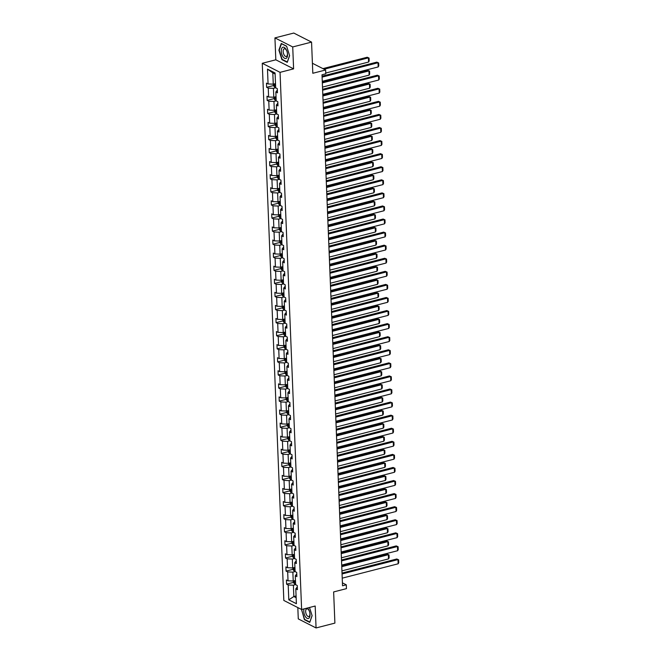 <?xml version="1.0" encoding="UTF-8"?>
<svg xmlns="http://www.w3.org/2000/svg" width="661" height="661" viewBox="0 0 661 661"><rect width="100%" height="100%" fill="white"/><g stroke="black" fill="none" stroke-linecap="round" stroke-linejoin="round"><path stroke-width="0.99" d="M274.935 37.892L275.819 59.804L293.608 68.86L292.724 46.948L274.935 37.892L293.773 33.05L311.562 42.106L312.81 73.28L325.617 69.992L312.413 63.266M292.724 46.948L311.562 42.106M297.822 607.583L298.276 618.894L316.065 627.95L334.896 623.108L333.64 591.934L346.455 588.637L346.298 584.828L342.415 582.845M262.26 63.291L283.833 600.461L301.623 609.516L280.049 72.346L262.26 63.291L275.819 59.804M295.632 584.63L293.385 585.208L293.839 596.528L288.799 599.833L288.204 584.993L286.593 584.175L293.443 582.415M296.087 595.949L293.839 596.528L296.153 597.701M293.385 585.208L288.204 584.993M295.103 571.558L292.864 572.137L293.22 581.019L288.031 580.804L286.42 579.986L286.593 584.175M288.031 580.804L287.675 571.922L286.064 571.104L292.922 569.336M275.125 74.024L272.811 72.85L273.266 84.162L268.077 83.947L267.482 69.116L275.075 72.983L275.678 87.814L277.29 88.632L277.455 92.829L275.844 92.003L276.199 100.893L277.81 101.711L277.975 105.9L276.372 105.082L276.728 113.965L278.339 114.783L278.504 118.972L276.893 118.154L277.248 127.044L278.859 127.862L279.033 132.051L277.422 131.233L277.777 140.115L279.388 140.933L279.553 145.123L277.942 144.305L278.298 153.187L279.909 154.013L280.082 158.202L278.471 157.384L278.826 166.266L280.438 167.084L280.603 171.273L278.992 170.455L279.355 179.338L280.958 180.164L281.132 184.353L279.52 183.535L279.876 192.417L281.487 193.235L281.652 197.424L280.041 196.606L280.404 205.488L282.016 206.315L282.181 210.504L280.57 209.686L280.925 218.568L282.536 219.386L282.701 223.575L281.099 222.757L281.454 231.639L283.065 232.465L283.23 236.655L281.619 235.828L281.974 244.719L283.586 245.537L283.759 249.726L282.148 248.908L282.503 257.79L284.114 258.608L284.28 262.805L282.668 261.979L283.024 270.87L284.635 271.688L284.808 275.877L283.197 275.059L283.552 283.941L285.164 284.759L285.329 288.956L283.718 288.13L284.081 297.02L285.684 297.838L285.858 302.027L284.247 301.209L284.602 310.092L286.213 310.91L286.378 315.107L284.767 314.281L285.131 323.171L286.742 323.989L286.907 328.178L285.296 327.36L285.651 336.242L287.262 337.06L287.436 341.25L285.825 340.432L286.18 349.322L287.791 350.14L287.956 354.329L286.345 353.511L286.7 362.393L288.312 363.211L288.485 367.4L286.874 366.582L287.229 375.465L288.84 376.291L289.006 380.48L287.395 379.662L287.75 388.544L289.361 389.362L289.535 393.551L287.923 392.733L288.279 401.615L289.89 402.442L290.055 406.631L288.444 405.813L288.807 414.695L290.41 415.513L290.584 419.702L288.973 418.884L289.328 427.766L290.939 428.592L291.104 432.781L289.493 431.964L289.857 440.846L291.468 441.664L291.633 445.853L290.022 445.035L290.377 453.917L291.988 454.735L292.162 458.932L290.551 458.106L290.906 466.997L292.517 467.814L292.683 472.004L291.071 471.186L291.427 480.068L293.038 480.886L293.211 485.083L291.6 484.257L291.955 493.147L293.567 493.965L293.732 498.154L292.121 497.336L292.476 506.219L294.087 507.037L294.261 511.234L292.649 510.408L293.005 519.298L294.616 520.116L294.781 524.305L293.17 523.487L293.534 532.369L295.145 533.187L295.31 537.376L293.699 536.558L294.054 545.449L295.665 546.267L295.831 550.456L294.228 549.638L294.583 558.52L292.336 559.057L292.691 567.948L287.51 567.733L285.899 566.907L286.064 571.104M287.51 567.733L287.155 558.842L285.544 558.024L292.393 556.265M294.054 545.408L291.807 545.986L292.17 554.868L286.981 554.653L285.37 553.835L285.544 558.024M286.981 554.653L286.626 545.771L285.015 544.953L291.873 543.185M293.525 532.336L291.286 532.906L291.641 541.797L286.461 541.582L284.85 540.756L285.015 544.953M286.461 541.582L286.106 532.692L284.494 531.874L291.344 530.114M293.005 519.257L290.757 519.835L291.121 528.717L285.932 528.503L284.321 527.685L284.494 531.874M285.932 528.503L285.577 519.62L283.966 518.802L290.823 517.042M292.476 506.186L290.237 506.756L290.592 515.646L285.412 515.431L283.8 514.613L283.966 518.802M285.412 515.431L285.048 506.541L283.445 505.723L290.295 503.963M291.955 493.106L289.708 493.684L290.063 502.567L284.883 502.352L283.272 501.534L283.445 505.723M284.883 502.352L284.527 493.47L282.916 492.652L289.766 490.892M291.427 480.035L289.188 480.605L289.543 489.495L284.362 489.28L282.751 488.462L282.916 492.652M284.362 489.28L283.999 480.398L282.387 479.572L289.245 477.812M290.906 466.955L288.659 467.534L289.014 476.416L283.833 476.201L282.222 475.383L282.387 479.572M283.833 476.201L283.478 467.319L281.867 466.501L288.717 464.741M290.377 453.884L288.138 454.462L288.493 463.344L283.305 463.13L281.693 462.312L281.867 466.501M283.305 463.13L282.949 454.247L281.338 453.421L288.196 451.661M289.849 440.804L287.609 441.383L287.965 450.265L282.784 450.05L281.173 449.232L281.338 453.421M282.784 450.05L282.429 441.168L280.818 440.35L287.667 438.59M289.328 427.733L287.081 428.311L287.444 437.194L282.255 436.979L280.644 436.161L280.818 440.35M282.255 436.979L281.9 428.097L280.289 427.27L287.147 425.51M288.799 414.654L286.56 415.232L286.915 424.114L281.735 423.899L280.124 423.081L280.289 427.27M281.735 423.899L281.379 415.017L279.768 414.199L286.618 412.439M288.279 401.582L286.031 402.161L286.395 411.043L281.206 410.828L279.595 410.01L279.768 414.199M281.206 410.828L280.851 401.946L279.239 401.12L286.097 399.36M287.75 388.503L285.511 389.081L285.866 397.963L280.685 397.748L279.074 396.93L279.239 401.12M280.685 397.748L280.322 388.866L278.711 388.048L285.569 386.288M287.229 375.431L284.982 376.01L285.337 384.892L280.157 384.677L278.545 383.859L278.711 388.048M280.157 384.677L279.801 375.795L278.19 374.977L285.04 373.209M286.7 362.352L284.461 362.93L284.817 371.821L279.628 371.606L278.025 370.78L278.19 374.977M279.628 371.606L279.273 362.715L277.661 361.898L284.519 360.138M286.18 349.281L283.933 349.859L284.288 358.741L279.107 358.526L277.496 357.708L277.661 361.898M279.107 358.526L278.752 349.644L277.141 348.826L283.99 347.058M285.651 336.209L283.412 336.78L283.767 345.67L278.578 345.455L276.967 344.629L277.141 348.826M278.578 345.455L278.223 336.565L276.612 335.747L283.47 333.987M285.122 323.13L282.883 323.708L283.239 332.59L278.058 332.376L276.447 331.558L276.612 335.747M278.058 332.376L277.703 323.493L276.091 322.675L282.941 320.907M284.602 310.059L282.354 310.629L282.718 319.519L277.529 319.304L275.918 318.478L276.091 322.675M277.529 319.304L277.174 310.414L275.563 309.596L282.421 307.836M284.073 296.979L281.834 297.557L282.189 306.44L277.009 306.225L275.397 305.407L275.563 309.596M277.009 306.225L276.653 297.343L275.042 296.525L281.892 294.765M283.552 283.908L281.305 284.478L281.66 293.368L276.48 293.154L274.869 292.336L275.042 296.525M276.48 293.154L276.124 284.263L274.513 283.445L281.371 281.685M283.024 270.828L280.785 271.407L281.14 280.289L275.959 280.074L274.348 279.256L274.513 283.445M275.959 280.074L275.596 271.192L273.985 270.374L280.842 268.614M282.503 257.757L280.256 258.327L280.611 267.218L275.43 267.003L273.819 266.185L273.985 270.374M275.43 267.003L275.075 258.12L273.464 257.294L280.314 255.534M281.974 244.677L279.735 245.256L280.09 254.138L274.902 253.923L273.299 253.105L273.464 257.294M274.902 253.923L274.546 245.041L272.935 244.223L279.793 242.463M281.454 231.606L279.206 232.185L279.562 241.067L274.381 240.852L272.77 240.034L272.935 244.223M274.381 240.852L274.026 231.97L272.415 231.143L279.264 229.384M280.925 218.527L278.686 219.105L279.041 227.987L273.852 227.772L272.241 226.954L272.415 231.143M273.852 227.772L273.497 218.89L271.886 218.072L278.744 216.312M280.396 205.455L278.157 206.034L278.512 214.916L273.332 214.701L271.721 213.883L271.886 218.072M273.332 214.701L272.976 205.819L271.365 204.993L278.215 203.233M279.876 192.376L277.628 192.954L277.992 201.836L272.803 201.622L271.192 200.804L271.365 204.993M272.803 201.622L272.448 192.739L270.836 191.921L277.694 190.161M279.347 179.305L277.108 179.883L277.463 188.765L272.282 188.55L270.671 187.732L270.836 191.921M272.282 188.55L271.919 179.668L270.316 178.842L277.166 177.082M278.826 166.225L276.579 166.803L276.934 175.686L271.754 175.479L270.142 174.653L270.316 178.842M271.754 175.479L271.398 166.589L269.787 165.771L276.645 164.011M278.298 153.154L276.058 153.732L276.414 162.614L271.233 162.399L269.622 161.581L269.787 165.771M271.233 162.399L270.87 153.517L269.258 152.699L276.116 150.931M277.777 140.074L275.53 140.653L275.885 149.543L270.704 149.328L269.093 148.502L269.258 152.699M270.704 149.328L270.349 140.438L268.738 139.62L275.587 137.86M277.248 127.003L275.009 127.581L275.364 136.463L270.175 136.249L268.564 135.431L268.738 139.62M270.175 136.249L269.82 127.366L268.209 126.548L275.067 124.78M276.728 113.932L274.48 114.502L274.836 123.392L269.655 123.177L268.044 122.351L268.209 126.548M269.655 123.177L269.3 114.287L267.688 113.469L274.538 111.709M276.199 100.852L273.951 101.43L274.315 110.313L269.126 110.098L267.515 109.28L267.688 113.469M269.126 110.098L268.771 101.216L267.16 100.398L274.018 98.629M275.67 87.781L273.431 88.351L273.786 97.241L268.606 97.027L266.994 96.2L267.16 100.398M268.606 97.027L268.25 88.136L266.639 87.318L273.489 85.558M268.077 83.947L266.466 83.129L266.639 87.318M296.252 560.776L294.748 562.709L296.359 563.527L296.194 559.338L294.583 558.52M294.748 562.709L295.103 571.591L296.715 572.418L296.888 576.607L295.277 575.789L295.632 584.671L297.243 585.489L297.409 589.678L295.798 588.86L296.392 603.7L288.799 599.833M325.617 69.992L325.774 73.809L322.006 74.776L342.53 585.795L346.298 584.828M295.277 575.789L296.772 573.855M295.459 580.441L293.22 581.019M292.864 572.137L287.675 571.922M294.938 567.369L292.691 567.948M292.336 559.057L287.155 558.842M294.228 549.638L295.723 547.705M294.409 554.29L292.17 554.868M291.807 545.986L286.626 545.771M293.699 536.558L295.203 534.625M293.889 541.219L291.641 541.797M291.286 532.906L286.106 532.692M293.17 523.487L294.674 521.554M293.36 528.139L291.121 528.717M290.757 519.835L285.577 519.62M292.649 510.408L294.145 508.483M292.831 515.068L290.592 515.646M290.237 506.756L285.048 506.541M292.121 497.336L293.624 495.403M292.311 501.988L290.063 502.567M289.708 493.684L284.527 493.47M291.6 484.257L293.096 482.332M291.782 488.917L289.543 489.495M289.188 480.605L283.999 480.398M291.071 471.186L292.575 469.252M291.261 475.837L289.014 476.416M288.659 467.534L283.478 467.319M290.551 458.106L292.046 456.181M290.733 462.766L288.493 463.344M288.138 454.462L282.949 454.247M290.022 445.035L291.526 443.101M290.212 449.695L287.965 450.265M287.609 441.383L282.429 441.168M289.493 431.964L290.997 430.03M289.683 436.615L287.444 437.194M287.081 428.311L281.9 428.097M288.973 418.884L290.468 416.951M289.163 423.544L286.915 424.114M286.56 415.232L281.379 415.017M288.444 405.813L289.948 403.879M288.634 410.464L286.395 411.043M286.031 402.161L280.851 401.946M287.923 392.733L289.419 390.8M288.105 397.393L285.866 397.963M285.511 389.081L280.322 388.866M287.395 379.662L288.898 377.728M287.585 384.314L285.337 384.892M284.982 376.01L279.801 375.795M286.874 366.582L288.37 364.649M287.056 371.242L284.817 371.821M284.461 362.93L279.273 362.715M286.345 353.511L287.849 351.578M286.535 358.163L284.288 358.741M283.933 349.859L278.752 349.644M285.825 340.432L287.32 338.498M286.006 345.092L283.767 345.67M283.412 336.78L278.223 336.565M285.296 327.36L286.8 325.427M285.486 332.012L283.239 332.59M282.883 323.708L277.703 323.493M284.767 314.281L286.271 312.347M284.957 318.941L282.718 319.519M282.354 310.629L277.174 310.414M284.247 301.209L285.742 299.276M284.437 305.861L282.189 306.44M281.834 297.557L276.653 297.343M283.718 288.13L285.221 286.205M283.908 292.79L281.66 293.368M281.305 284.478L276.124 284.263M283.197 275.059L284.693 273.125M283.379 279.71L281.14 280.289M280.785 271.407L275.596 271.192M282.668 261.979L284.172 260.054M282.858 266.639L280.611 267.218M280.256 258.327L275.075 258.12M282.148 248.908L283.643 246.974M282.33 253.568L280.09 254.138M279.735 245.256L274.546 245.041M281.619 235.828L283.123 233.903M281.809 240.488L279.562 241.067M279.206 232.185L274.026 231.97M281.099 222.757L282.594 220.824M281.28 227.417L279.041 227.987M278.686 219.105L273.497 218.89M280.57 209.686L282.073 207.752M280.76 214.338L278.512 214.916M278.157 206.034L272.976 205.819M280.041 196.606L281.545 194.673M280.231 201.266L277.992 201.836M277.628 192.954L272.448 192.739M279.52 183.535L281.016 181.601M279.71 188.187L277.463 188.765M277.108 179.883L271.919 179.668M278.992 170.455L280.495 168.522M279.182 175.115L276.934 175.686M276.579 166.803L271.398 166.589M278.471 157.384L279.967 155.451M278.653 162.036L276.414 162.614M276.058 153.732L270.87 153.517M277.942 144.305L279.446 142.371M278.132 148.965L275.885 149.543M275.53 140.653L270.349 140.438M277.422 131.233L278.917 129.3M277.603 135.885L275.364 136.463M275.009 127.581L269.82 127.366M276.893 118.154L278.397 116.22M277.083 122.814L274.836 123.392M274.48 114.502L269.3 114.287M276.372 105.082L277.868 103.149M276.554 109.734L274.315 110.313M273.951 101.43L268.771 101.216M275.844 92.003L277.347 90.07M276.034 96.663L273.786 97.241M273.431 88.351L268.25 88.136M293.608 68.86L280.049 72.346M316.065 627.95L315.181 606.03L301.623 609.516L304.39 619.671L309.753 622.398L312.108 615.672L309.505 607.492M275.505 83.583L273.266 84.162M295.798 588.86L297.301 586.927M272.811 72.85L267.482 69.116M287.254 62.349L289.609 55.623L286.61 46.171L281.247 43.444L278.892 50.17L281.9 59.622L287.254 62.349M282.371 59.498L281.9 59.622M304.861 619.547L304.39 619.671M322.097 77.114L378.026 62.745L376.828 62.134L322.064 76.205M322.271 81.311L378.191 66.935L378.026 62.745L378.67 62.935L378.786 65.869L378.191 66.935M376.828 62.134L378.67 62.935M273.431 84.121L273.497 85.649L274.464 86.946A2.371 0.818 -2.3 0 0 275.654 87.252M324.13 69.231L368.408 57.854L368.582 62.043L325.741 73.049M367.21 57.243L369.053 58.044L367.21 57.243L322.923 68.62M274.464 86.946L274.34 83.889M275.546 84.658A2.371 0.818 177.7 0 1 274.836 84.542L274.877 85.542A2.371 0.818 -2.3 0 0 275.587 85.657M369.053 58.044L369.169 60.977L368.582 62.043M322.626 90.193L378.555 75.817L377.348 75.205L322.593 89.285M322.791 94.383L378.72 80.014L378.555 75.817L379.191 76.015L379.315 78.948L378.72 80.014M377.348 75.205L379.191 76.015M323.155 103.265L379.075 88.896L377.877 88.285L323.113 102.356M323.32 107.462L379.24 93.085L379.075 88.896L379.72 89.086L379.835 92.019L379.24 93.085M377.877 88.285L379.72 89.086M273.96 97.192L274.018 98.729L275.017 100.051A2.371 0.818 -2.3 0 0 276.174 100.332M322.337 82.906L368.937 70.925L369.102 75.114L322.502 87.095M367.731 70.314L369.582 71.124L367.731 70.314L322.295 81.989M276.075 97.729A2.371 0.818 177.7 0 1 275.364 97.613L275.406 98.621A2.371 0.818 -2.3 0 0 276.116 98.737M369.582 71.124L369.697 74.057L369.102 75.114M274.48 110.271L274.546 111.8L275.538 113.13A2.371 0.818 -2.3 0 0 276.703 113.403M322.857 95.977L369.458 84.005L369.631 88.194L323.022 100.166M368.26 83.393L370.102 84.195L368.26 83.393L322.824 95.068M276.595 110.808A2.371 0.818 177.7 0 1 275.885 110.693L275.926 111.692A2.371 0.818 -2.3 0 0 276.637 111.808M370.102 84.195L370.226 87.128L369.631 88.194M285.775 48.931A5.817 2.867 -104.4 0 0 281.586 48.757A5.817 2.867 -104.4 0 0 283.032 56.78A5.817 2.867 -104.4 0 0 286.436 58.185A5.817 2.867 -104.4 0 0 287.403 53.194A5.817 2.867 -104.4 0 0 286.866 51.112A5.817 2.867 -104.4 0 0 285.775 48.931M286.932 51.294A3.983 1.966 -104.4 0 0 286.238 49.939A3.983 1.966 -104.4 0 0 284.304 48.774A3.983 1.966 -104.4 0 0 283.148 51.327A3.983 1.966 -104.4 0 0 284.354 55.309A3.983 1.966 -104.4 0 0 286.287 56.482A3.983 1.966 -104.4 0 0 287.37 53.012M287.378 61.994L282.123 59.374L279.215 50.211L281.495 43.7L286.659 46.328M289.584 55.532L287.312 62.01M304.052 608.897A5.817 2.867 -104.4 0 0 305.522 616.829A5.817 2.867 -104.4 0 0 308.927 618.233A5.817 2.867 -104.4 0 0 309.893 613.243A5.817 2.867 -104.4 0 0 309.365 611.169A5.817 2.867 -104.4 0 0 308.274 608.988A5.817 2.867 -104.4 0 0 307.456 608.021M309.422 611.342A3.983 1.966 -104.4 0 0 308.728 609.996A3.983 1.966 -104.4 0 0 306.795 608.822A3.983 1.966 -104.4 0 0 305.646 611.384A3.983 1.966 -104.4 0 0 306.853 615.366A3.983 1.966 -104.4 0 0 308.778 616.531A3.983 1.966 -104.4 0 0 309.86 613.061M309.869 622.051L304.614 619.423L301.705 610.268L302.003 609.417M312.075 615.581L309.811 622.067M323.675 116.344L379.604 101.968L378.398 101.356L323.642 115.435M323.84 120.533L379.769 106.165L379.604 101.968L380.249 102.166L380.364 105.099L379.769 106.165M378.398 101.356L380.249 102.166M275.009 123.343L275.067 124.871L276.067 126.201A2.371 0.818 -2.3 0 0 277.232 126.482M323.386 109.057L369.986 97.076L370.152 101.265L323.551 113.246M368.78 96.465L370.631 97.266L368.78 96.465L323.345 108.14M277.124 123.88A2.371 0.818 177.7 0 1 276.414 123.764L276.455 124.772A2.371 0.818 -2.3 0 0 277.166 124.888M370.631 97.266L370.747 100.199L370.152 101.265M324.204 129.416L380.125 115.047L378.927 114.436L324.163 128.507M324.369 133.613L380.298 119.236L380.125 115.047L380.769 115.237L380.885 118.17L380.298 119.236M378.927 114.436L380.769 115.237M275.53 136.422L275.596 137.951L276.587 139.281A2.371 0.818 -2.3 0 0 277.752 139.554M323.907 122.128L370.507 110.156L370.681 114.345L324.08 126.317M369.309 109.536L371.151 110.346L369.309 109.536L323.873 121.219M277.645 136.959A2.371 0.818 177.7 0 1 276.942 136.835L276.976 137.843A2.371 0.818 -2.3 0 0 277.686 137.959M371.151 110.346L371.275 113.279L370.681 114.345M324.725 142.495L380.653 128.118L379.447 127.507L324.691 141.578M324.898 146.684L380.819 132.307L380.653 128.118L381.298 128.317L381.414 131.25L380.819 132.307M379.447 127.507L381.298 128.317M276.058 149.493L276.116 151.022L277.116 152.352A2.371 0.818 -2.3 0 0 278.281 152.633M324.435 135.199L371.036 123.227L371.201 127.416L324.601 139.397M369.838 122.616L371.68 123.417L369.838 122.616L324.394 134.29M278.174 150.03A2.371 0.818 177.7 0 1 277.463 149.915L277.504 150.923A2.371 0.818 -2.3 0 0 278.215 151.039M371.68 123.417L371.796 126.35L371.201 127.416M325.253 155.566L381.174 141.198L379.976 140.586L325.212 154.657M325.419 159.755L381.347 145.387L381.174 141.198L381.818 141.388L381.942 144.321L381.347 145.387M379.976 140.586L381.818 141.388M276.587 162.573L276.645 164.102L277.612 165.399A2.371 0.818 -2.3 0 0 278.802 165.704M324.956 148.279L371.565 136.298L371.73 140.496L325.129 152.468M370.358 135.687L372.201 136.496L370.358 135.687L324.923 147.37M277.612 165.399L277.496 162.333M278.702 163.11A2.371 0.818 177.7 0 1 277.992 162.986L278.033 163.994A2.371 0.818 -2.3 0 0 278.735 164.11M372.201 136.496L372.325 139.43L371.73 140.496M325.774 168.646L381.703 154.269L380.496 153.658L325.741 167.729M325.947 172.835L381.868 158.458L381.703 154.269L382.347 154.467L382.463 157.401L381.868 158.458M380.496 153.658L382.347 154.467M277.108 175.644L277.174 177.173L278.165 178.503A2.371 0.818 -2.3 0 0 279.33 178.776M325.485 161.35L372.085 149.378L372.25 153.567L325.65 165.547M370.887 148.766L372.73 149.568L370.887 148.766L325.443 160.441M279.223 176.181A2.371 0.818 177.7 0 1 278.512 176.066L278.554 177.074A2.371 0.818 -2.3 0 0 279.264 177.189M372.73 149.568L372.845 152.501L372.25 153.567M326.303 181.717L382.223 167.349L381.025 166.737L326.261 180.808M326.468 185.906L382.397 171.538L382.223 167.349L382.868 167.539L382.992 170.472L382.397 171.538M381.025 166.737L382.868 167.539M277.637 188.724L277.694 190.252L278.694 191.574A2.371 0.818 -2.3 0 0 279.851 191.855M326.005 174.43L372.614 162.449L372.779 166.646L326.179 178.619M371.408 161.838L373.258 162.647L371.408 161.838L325.972 173.521M279.752 189.253A2.371 0.818 177.7 0 1 279.041 189.137L279.082 190.145A2.371 0.818 -2.3 0 0 279.793 190.261M373.258 162.647L373.374 165.581L372.779 166.646M326.823 194.797L382.752 180.42L381.554 179.809L326.79 193.88M326.997 198.986L382.917 184.609L382.752 180.42L383.397 180.618L383.512 183.551L382.917 184.609M381.554 179.809L383.397 180.618M327.352 207.868L383.281 193.499L382.075 192.888L327.319 206.959M327.517 212.057L383.446 197.689L383.281 193.499L383.925 193.69L384.041 196.623L383.446 197.689M382.075 192.888L383.925 193.69M327.881 220.948L383.801 206.571L382.603 205.959L327.839 220.03M328.046 225.137L383.967 210.76L383.801 206.571L384.446 206.769L384.562 209.702L383.967 210.76M382.603 205.959L384.446 206.769M328.401 234.019L384.33 219.65L383.124 219.039L328.368 233.11M328.567 238.208L384.495 223.839L384.33 219.65L384.975 219.84L385.09 222.774L384.495 223.839M383.124 219.039L384.975 219.84M328.93 247.098L384.851 232.722L383.653 232.11L328.889 246.181M329.095 251.287L385.024 236.911L384.851 232.722L385.495 232.912L385.611 235.845L385.024 236.911M383.653 232.11L385.495 232.912M329.451 260.17L385.38 245.801L384.173 245.181L329.418 259.261M329.624 264.359L385.545 249.99L385.38 245.801L386.024 245.991L386.14 248.924L385.545 249.99M384.173 245.181L386.024 245.991M329.979 273.241L385.9 258.872L384.702 258.261L329.938 272.332M330.145 277.438L386.074 263.061L385.9 258.872L386.545 259.062L386.668 261.996L386.074 263.061M384.702 258.261L386.545 259.062M330.5 286.32L386.429 271.944L385.223 271.332L330.467 285.412M330.674 290.51L386.594 276.141L386.429 271.944L387.073 272.142L387.189 275.075L386.594 276.141M385.223 271.332L387.073 272.142M331.029 299.392L386.949 285.023L385.751 284.412L330.987 298.483M331.194 303.589L387.123 289.212L386.949 285.023L387.594 285.213L387.718 288.146L387.123 289.212M385.751 284.412L387.594 285.213M331.549 312.471L387.478 298.094L386.28 297.483L331.516 311.562M331.723 316.66L387.643 302.292L387.478 298.094L388.123 298.293L388.238 301.226L387.643 302.292M386.28 297.483L388.123 298.293M278.157 201.795L278.223 203.324L279.215 204.654A2.371 0.818 -2.3 0 0 280.38 204.927M326.534 187.501L373.135 175.529L373.308 179.718L326.699 191.698M371.936 174.917L373.779 175.719L371.936 174.917L326.501 186.592M280.272 202.332A2.371 0.818 177.7 0 1 279.562 202.216L279.603 203.224A2.371 0.818 -2.3 0 0 280.314 203.34M373.779 175.719L373.895 178.652L373.308 179.718M278.686 214.875L278.744 216.403L279.743 217.725A2.371 0.818 -2.3 0 0 280.9 218.006M327.063 200.58L373.663 188.6L373.829 192.797L327.228 204.77M372.457 187.988L374.308 188.798L372.457 187.988L327.021 199.672M280.801 215.403A2.371 0.818 177.7 0 1 280.09 215.288L280.132 216.296A2.371 0.818 -2.3 0 0 280.842 216.411M374.308 188.798L374.423 191.731L373.829 192.797M279.206 227.946L279.273 229.474L280.264 230.805A2.371 0.818 -2.3 0 0 281.429 231.077M327.583 213.652L374.184 201.679L374.357 205.868L327.749 217.849M372.986 201.068L374.828 201.869L372.986 201.068L327.55 212.743M281.322 228.483A2.371 0.818 177.7 0 1 280.611 228.367L280.652 229.367A2.371 0.818 -2.3 0 0 281.363 229.491M374.828 201.869L374.952 204.803L374.357 205.868M279.735 241.025L279.793 242.554L280.793 243.876A2.371 0.818 -2.3 0 0 281.958 244.157M328.112 226.731L374.713 214.751L374.878 218.94L328.277 230.92M373.506 214.139L375.357 214.949L373.506 214.139L328.071 225.822M281.85 241.554A2.371 0.818 177.7 0 1 281.14 241.439L281.181 242.447A2.371 0.818 -2.3 0 0 281.892 242.562M375.357 214.949L375.473 217.882L374.878 218.94M280.256 254.097L280.322 255.625L281.313 256.955A2.371 0.818 -2.3 0 0 282.478 257.228M328.633 239.803L375.233 227.83L375.407 232.019L328.806 243.992M374.035 227.219L375.878 228.02L374.035 227.219L328.6 238.894M282.379 254.634A2.371 0.818 177.7 0 1 281.669 254.518L281.71 255.518A2.371 0.818 -2.3 0 0 282.412 255.642M375.878 228.02L376.002 230.953L375.407 232.019M280.785 267.168L280.842 268.705L281.842 270.027A2.371 0.818 -2.3 0 0 283.007 270.308M329.161 252.882L375.762 240.901L375.927 245.091L329.327 257.071M374.564 240.29L376.406 241.1L374.564 240.29L329.12 251.965M282.9 267.705A2.371 0.818 177.7 0 1 282.189 267.589L282.23 268.597A2.371 0.818 -2.3 0 0 282.941 268.713M376.406 241.1L376.522 244.033L375.927 245.091M281.313 280.247L281.371 281.776L282.363 283.106A2.371 0.818 -2.3 0 0 283.528 283.379M329.682 265.953L376.291 253.981L376.456 258.17L329.856 270.142M375.084 253.37L376.935 254.171L375.084 253.37L329.649 265.044M283.429 280.785A2.371 0.818 177.7 0 1 282.718 280.669L282.759 281.669A2.371 0.818 -2.3 0 0 283.47 281.793M376.935 254.171L377.051 257.104L376.456 258.17M281.834 293.319L281.9 294.856L282.891 296.178A2.371 0.818 -2.3 0 0 284.056 296.459M330.211 279.033L376.811 267.052L376.977 271.241L330.376 283.222M375.613 266.441L377.456 267.251L375.613 266.441L330.17 278.116M283.949 293.856A2.371 0.818 177.7 0 1 283.239 293.74L283.28 294.748A2.371 0.818 -2.3 0 0 283.99 294.864M377.456 267.251L377.571 270.184L376.977 271.241M282.363 306.398L282.421 307.927L283.42 309.257A2.371 0.818 -2.3 0 0 284.577 309.53M330.731 292.104L377.34 280.132L377.505 284.321L330.905 296.293M376.134 279.52L377.985 280.322L376.134 279.52L330.698 291.195M284.478 306.935A2.371 0.818 177.7 0 1 283.767 306.82L283.809 307.819A2.371 0.818 -2.3 0 0 284.519 307.935M377.985 280.322L378.1 283.255L377.505 284.321M282.883 319.47L282.949 321.006L283.941 322.328A2.371 0.818 -2.3 0 0 285.106 322.609M331.26 305.184L377.861 293.203L378.034 297.392L331.425 309.373M376.663 292.592L378.505 293.393L376.663 292.592L331.227 304.267M284.998 320.007A2.371 0.818 177.7 0 1 284.288 319.891L284.329 320.899A2.371 0.818 -2.3 0 0 285.04 321.015M378.505 293.393L378.621 296.335L378.034 297.392M332.078 325.543L388.007 311.174L386.801 310.563L332.045 324.634M332.243 329.74L388.172 315.363L388.007 311.174L388.651 311.364L388.767 314.297L388.172 315.363M386.801 310.563L388.651 311.364M283.412 332.549L283.47 334.078L284.47 335.408A2.371 0.818 -2.3 0 0 285.626 335.681M331.789 318.255L378.389 306.283L378.555 310.472L331.954 322.444M377.183 305.671L379.034 306.473L377.183 305.671L331.748 317.346M285.527 333.086A2.371 0.818 177.7 0 1 284.817 332.97L284.858 333.97A2.371 0.818 -2.3 0 0 285.569 334.086M379.034 306.473L379.15 309.406L378.555 310.472M332.607 338.622L388.528 324.245L387.329 323.634L332.566 337.713M332.772 342.811L388.701 328.443L388.528 324.245L389.172 324.444L389.288 327.377L388.701 328.443M387.329 323.634L389.172 324.444M283.933 345.62L283.999 347.149L284.99 348.479A2.371 0.818 -2.3 0 0 286.155 348.76M332.309 331.335L378.91 319.354L379.084 323.543L332.483 335.524M377.712 318.742L379.554 319.544L377.712 318.742L332.276 330.417M286.048 346.157A2.371 0.818 177.7 0 1 285.345 346.042L285.378 347.05A2.371 0.818 -2.3 0 0 286.089 347.165M379.554 319.544L379.678 322.477L379.084 323.543M333.127 351.693L389.056 337.325L387.85 336.713L333.094 350.784M333.301 355.882L389.222 341.514L389.056 337.325L389.701 337.515L389.816 340.448L389.222 341.514M387.85 336.713L389.701 337.515M284.461 358.7L284.519 360.228L285.519 361.559A2.371 0.818 -2.3 0 0 286.684 361.831M332.838 344.406L379.439 332.433L379.604 336.623L333.004 348.595M378.232 331.814L380.083 332.623L378.232 331.814L332.797 343.497M286.577 359.237A2.371 0.818 177.7 0 1 285.866 359.113L285.907 360.121A2.371 0.818 -2.3 0 0 286.618 360.237M380.083 332.623L380.199 335.557L379.604 336.623M333.656 364.773L389.577 350.396L388.379 349.785L333.615 363.856M333.822 368.962L389.75 354.585L389.577 350.396L390.221 350.594L390.337 353.528L389.75 354.585M388.379 349.785L390.221 350.594M284.982 371.771L285.048 373.3L286.039 374.63A2.371 0.818 -2.3 0 0 287.205 374.911M333.359 357.477L379.959 345.505L380.133 349.694L333.532 361.674M378.761 344.893L380.604 345.695L378.761 344.893L333.326 356.568M287.105 372.308A2.371 0.818 177.7 0 1 286.395 372.193L286.436 373.201A2.371 0.818 -2.3 0 0 287.138 373.316M380.604 345.695L380.728 348.628L380.133 349.694M334.177 377.844L390.106 363.476L388.899 362.864L334.144 376.935M334.35 382.033L390.271 367.665L390.106 363.476L390.75 363.666L390.866 366.599L390.271 367.665M388.899 362.864L390.75 363.666M285.511 384.851L285.569 386.379L286.568 387.71A2.371 0.818 -2.3 0 0 287.733 387.982M333.888 370.557L380.488 358.576L380.653 362.773L334.053 374.746M379.29 357.965L381.133 358.774L379.29 357.965L333.846 369.648M287.626 385.388A2.371 0.818 177.7 0 1 286.915 385.264L286.957 386.272A2.371 0.818 -2.3 0 0 287.667 386.388M381.133 358.774L381.248 361.707L380.653 362.773M334.706 390.924L390.626 376.547L389.428 375.935L334.664 390.007M334.871 395.113L390.8 380.736L390.626 376.547L391.271 376.745L391.395 379.678L390.8 380.736M389.428 375.935L391.271 376.745M286.039 397.922L286.097 399.451L287.097 400.781A2.371 0.818 -2.3 0 0 288.254 401.053M334.408 383.628L381.017 371.656L381.182 375.845L334.582 387.825M379.811 371.044L381.661 371.846L379.811 371.044L334.375 382.719M288.155 398.459A2.371 0.818 177.7 0 1 287.444 398.343L287.485 399.351A2.371 0.818 -2.3 0 0 288.196 399.467M381.661 371.846L381.777 374.779L381.182 375.845M335.226 403.995L391.155 389.626L389.949 389.015L335.193 403.086M335.4 408.184L391.32 393.816L391.155 389.626L391.799 389.816L391.915 392.75L391.32 393.816M389.949 389.015L391.799 389.816M286.56 411.002L286.626 412.53L287.618 413.852A2.371 0.818 -2.3 0 0 288.783 414.133M334.937 396.707L381.537 384.727L381.711 388.924L335.102 400.897M380.339 384.115L382.182 384.925L380.339 384.115L334.904 395.799M288.675 411.53A2.371 0.818 177.7 0 1 287.965 411.415L288.006 412.423A2.371 0.818 -2.3 0 0 288.717 412.538M382.182 384.925L382.298 387.858L381.711 388.924M335.755 417.074L391.684 402.698L390.477 402.086L335.714 416.157M335.92 421.264L391.849 406.887L391.684 402.698L392.32 402.896L392.444 405.829L391.849 406.887M390.477 402.086L392.32 402.896M336.275 430.146L392.204 415.777L391.006 415.166L336.242 429.237M336.449 434.335L392.37 419.966L392.204 415.777L392.849 415.967L392.965 418.9L392.37 419.966M391.006 415.166L392.849 415.967M336.804 443.225L392.733 428.849L391.527 428.237L336.771 442.308M336.97 447.414L392.898 433.038L392.733 428.849L393.378 429.039L393.493 431.98L392.898 433.038M391.527 428.237L393.378 429.039M337.333 456.297L393.254 441.928L392.056 441.317L337.292 455.388M337.498 460.486L393.427 446.117L393.254 441.928L393.898 442.118L394.014 445.051L393.427 446.117M392.056 441.317L393.898 442.118M337.854 469.376L393.782 454.999L392.576 454.388L337.821 468.459M338.027 473.565L393.948 459.188L393.782 454.999L394.427 455.189L394.543 458.123L393.948 459.188M392.576 454.388L394.427 455.189M338.382 482.447L394.303 468.071L393.105 467.459L338.341 481.538M338.548 486.636L394.477 472.268L394.303 468.071L394.947 468.269L395.071 471.202L394.477 472.268M393.105 467.459L394.947 468.269M338.903 495.519L394.832 481.15L393.625 480.539L338.87 494.61M339.076 499.716L394.997 485.339L394.832 481.15L395.476 481.34L395.592 484.273L394.997 485.339M393.625 480.539L395.476 481.34M339.432 508.598L395.352 494.221L394.154 493.61L339.39 507.689M339.597 512.787L395.526 498.419L395.352 494.221L395.997 494.42L396.121 497.353L395.526 498.419M394.154 493.61L395.997 494.42M339.952 521.669L395.881 507.301L394.675 506.69L339.919 520.761M340.126 525.867L396.046 511.49L395.881 507.301L396.526 507.491L396.641 510.424L396.046 511.49M394.675 506.69L396.526 507.491M340.481 534.749L396.41 520.372L395.204 519.761L340.448 533.84M340.646 538.938L396.575 524.57L396.41 520.372L397.046 520.571L397.17 523.504L396.575 524.57M395.204 519.761L397.046 520.571M287.089 424.073L287.147 425.601L288.146 426.932A2.371 0.818 -2.3 0 0 289.303 427.204M335.458 409.779L382.066 397.806L382.232 401.995L335.631 413.976M380.86 397.195L382.711 397.996L380.86 397.195L335.424 408.87M289.204 424.61A2.371 0.818 177.7 0 1 288.493 424.494L288.535 425.502A2.371 0.818 -2.3 0 0 289.245 425.618M382.711 397.996L382.826 400.93L382.232 401.995M287.609 437.152L287.675 438.681L288.667 440.003A2.371 0.818 -2.3 0 0 289.832 440.284M335.986 422.858L382.587 410.878L382.76 415.075L336.152 427.047M381.389 410.266L383.231 411.076L381.389 410.266L335.953 421.949M289.725 437.681A2.371 0.818 177.7 0 1 289.014 437.565L289.055 438.573A2.371 0.818 -2.3 0 0 289.766 438.689M383.231 411.076L383.347 414.009L382.76 415.075M288.138 450.224L288.196 451.752L289.196 453.082A2.371 0.818 -2.3 0 0 290.361 453.355M336.515 435.93L383.116 423.957L383.281 428.146L336.68 440.119M381.909 423.346L383.76 424.147L381.909 423.346L336.474 435.021M290.253 450.761A2.371 0.818 177.7 0 1 289.543 450.645L289.584 451.645A2.371 0.818 -2.3 0 0 290.295 451.769M383.76 424.147L383.876 427.08L383.281 428.146M288.659 463.295L288.725 464.832L289.716 466.154A2.371 0.818 -2.3 0 0 290.881 466.435M337.036 449.009L383.636 437.028L383.81 441.218L337.209 453.198M382.438 436.417L384.281 437.227L382.438 436.417L337.003 448.092M290.774 463.832A2.371 0.818 177.7 0 1 290.072 463.716L290.105 464.724A2.371 0.818 -2.3 0 0 290.815 464.84M384.281 437.227L384.405 440.16L383.81 441.218M289.188 476.374L289.245 477.903L290.245 479.233A2.371 0.818 -2.3 0 0 291.41 479.506M337.564 462.08L384.165 450.108L384.33 454.297L337.73 466.269M382.959 449.497L384.809 450.298L382.959 449.497L337.523 461.171M291.303 476.912A2.371 0.818 177.7 0 1 290.592 476.796L290.633 477.796A2.371 0.818 -2.3 0 0 291.344 477.92M384.809 450.298L384.925 453.231L384.33 454.297M289.708 489.446L289.774 490.983L290.766 492.305A2.371 0.818 -2.3 0 0 291.931 492.585M338.085 475.16L384.685 463.179L384.859 467.368L338.258 479.349M383.487 462.568L385.33 463.378L383.487 462.568L338.052 474.243M291.832 489.983A2.371 0.818 177.7 0 1 291.121 489.867L291.162 490.875A2.371 0.818 -2.3 0 0 291.865 490.991M385.33 463.378L385.454 466.311L384.859 467.368M290.237 502.525L290.295 504.054L291.294 505.384A2.371 0.818 -2.3 0 0 292.459 505.657M338.614 488.231L385.214 476.259L385.38 480.448L338.779 492.42M384.016 475.647L385.859 476.449L384.016 475.647L338.572 487.322M292.352 503.062A2.371 0.818 177.7 0 1 291.641 502.947L291.683 503.946A2.371 0.818 -2.3 0 0 292.393 504.062M385.859 476.449L385.974 479.382L385.38 480.448M290.766 515.597L290.823 517.133L291.823 518.455A2.371 0.818 -2.3 0 0 292.98 518.736M339.134 501.311L385.743 489.33L385.908 493.519L339.308 505.5M384.537 488.719L386.388 489.528L384.537 488.719L339.101 500.394M292.881 516.134A2.371 0.818 177.7 0 1 292.17 516.018L292.212 517.026A2.371 0.818 -2.3 0 0 292.922 517.142M386.388 489.528L386.503 492.462L385.908 493.519M291.286 528.676L291.352 530.205L292.344 531.535A2.371 0.818 -2.3 0 0 293.509 531.808M339.663 514.382L386.264 502.41L386.437 506.599L339.828 518.571M385.066 501.798L386.908 502.6L385.066 501.798L339.63 513.473M293.401 529.213A2.371 0.818 177.7 0 1 292.691 529.097L292.732 530.097A2.371 0.818 -2.3 0 0 293.443 530.213M386.908 502.6L387.024 505.533L386.437 506.599M291.815 541.747L291.873 543.284L292.873 544.606A2.371 0.818 -2.3 0 0 294.029 544.887M340.192 527.461L386.792 515.481L386.958 519.67L340.357 531.651M385.586 514.869L387.437 515.671L385.586 514.869L340.151 526.544M293.93 542.284A2.371 0.818 177.7 0 1 293.22 542.169L293.261 543.177A2.371 0.818 -2.3 0 0 293.971 543.292M387.437 515.671L387.553 518.612L386.958 519.67M341.01 547.82L396.93 533.452L395.732 532.84L340.969 546.911M341.175 552.018L397.096 537.641L396.93 533.452L397.575 533.642L397.691 536.575L397.096 537.641M395.732 532.84L397.575 533.642M292.336 554.827L292.402 556.355L293.393 557.686A2.371 0.818 -2.3 0 0 294.558 557.958M340.712 540.533L387.313 528.56L387.486 532.749L340.878 544.722M386.115 527.949L387.957 528.75L386.115 527.949L340.679 539.624M294.451 555.364A2.371 0.818 177.7 0 1 293.74 555.24L293.781 556.248A2.371 0.818 -2.3 0 0 294.492 556.364M387.957 528.75L388.073 531.684L387.486 532.749M341.53 560.9L397.459 546.523L396.253 545.912L341.497 559.991M341.696 565.089L397.625 550.72L397.459 546.523L398.104 546.721L398.219 549.655L397.625 550.72M396.253 545.912L398.104 546.721M292.864 567.898L292.922 569.427L293.922 570.757A2.371 0.818 -2.3 0 0 295.087 571.038M341.241 553.612L387.842 541.632L388.007 545.821L341.406 557.801M386.635 541.02L388.486 541.822L386.635 541.02L341.2 552.695M294.98 568.435A2.371 0.818 177.7 0 1 294.269 568.32L294.31 569.328A2.371 0.818 -2.3 0 0 295.021 569.443M388.486 541.822L388.602 544.755L388.007 545.821M342.059 573.971L397.98 559.603L396.782 558.991L342.018 573.062M342.224 578.16L398.153 563.792L397.98 559.603L398.624 559.793L398.74 562.726L398.153 563.792M396.782 558.991L398.624 559.793M293.385 580.978L293.451 582.506L294.442 583.837A2.371 0.818 -2.3 0 0 295.607 584.109M341.762 566.684L388.362 554.703L388.536 558.9L341.935 570.873M387.164 554.092L389.007 554.901L387.164 554.092L341.729 565.775M295.5 581.515A2.371 0.818 177.7 0 1 294.798 581.391L294.831 582.399A2.371 0.818 -2.3 0 0 295.541 582.515M389.007 554.901L389.131 557.834L388.536 558.9M275.579 85.368L274.877 85.542M274.869 96.96L274.993 100.018M276.1 98.439L275.406 98.621M275.389 110.04L275.513 113.097M276.629 111.519L275.926 111.692M275.918 123.111L276.042 126.168M277.149 124.59L276.455 124.772M276.438 136.183L276.562 139.248M277.678 137.662L276.976 137.843M276.967 149.262L277.091 152.319M278.198 150.741L277.504 150.923M278.727 163.812L278.033 163.994M278.017 175.413L278.141 178.47M279.256 176.892L278.554 177.074M278.545 188.484L278.669 191.541M279.777 189.963L279.082 190.145M279.066 201.564L279.19 204.621M280.305 203.043L279.603 203.224M279.595 214.635L279.719 217.692M280.826 216.114L280.132 216.296M280.115 227.715L280.239 230.772M281.355 229.193L280.652 229.367M280.644 240.786L280.768 243.843M281.875 242.265L281.181 242.447M281.165 253.865L281.289 256.922M282.404 255.344L281.71 255.518M281.693 266.937L281.817 269.994M282.933 268.416L282.23 268.597M282.222 280.016L282.338 283.073M283.453 281.495L282.759 281.669M282.743 293.087L282.867 296.145M283.982 294.566L283.28 294.748M283.272 306.167L283.395 309.224M284.503 307.646L283.809 307.819M283.792 319.238L283.916 322.295M285.031 320.717L284.329 320.899M284.321 332.318L284.445 335.375M285.552 333.797L284.858 333.97M284.841 345.389L284.965 348.446M286.081 346.868L285.378 347.05M285.37 358.46L285.494 361.526M286.601 359.939L285.907 360.121M285.891 371.54L286.015 374.597M287.13 373.019L286.436 373.201M286.42 384.611L286.544 387.677M287.659 386.09L286.957 386.272M286.948 397.691L287.064 400.748M288.179 399.17L287.485 399.351M287.469 410.762L287.593 413.819M288.708 412.241L288.006 412.423M287.998 423.841L288.122 426.899M289.229 425.32L288.535 425.502M288.518 436.913L288.642 439.97M289.758 438.392L289.055 438.573M289.047 449.992L289.171 453.049M290.278 451.471L289.584 451.645M289.568 463.064L289.692 466.121M290.807 464.543L290.105 464.724M290.096 476.143L290.22 479.2M291.327 477.622L290.633 477.796M290.625 489.214L290.741 492.271M291.856 490.693L291.162 490.875M291.146 502.294L291.27 505.351M292.385 503.773L291.683 503.946M291.675 515.365L291.79 518.422M292.906 516.844L292.212 517.026M292.195 528.445L292.319 531.502M293.434 529.924L292.732 530.097M292.724 541.516L292.848 544.573M293.955 542.995L293.261 543.177M293.244 554.596L293.368 557.653M294.484 556.075L293.781 556.248M293.773 567.667L293.897 570.724M295.004 569.146L294.31 569.328M294.294 580.738L294.418 583.803M295.533 582.217L294.831 582.399"/></g></svg>
